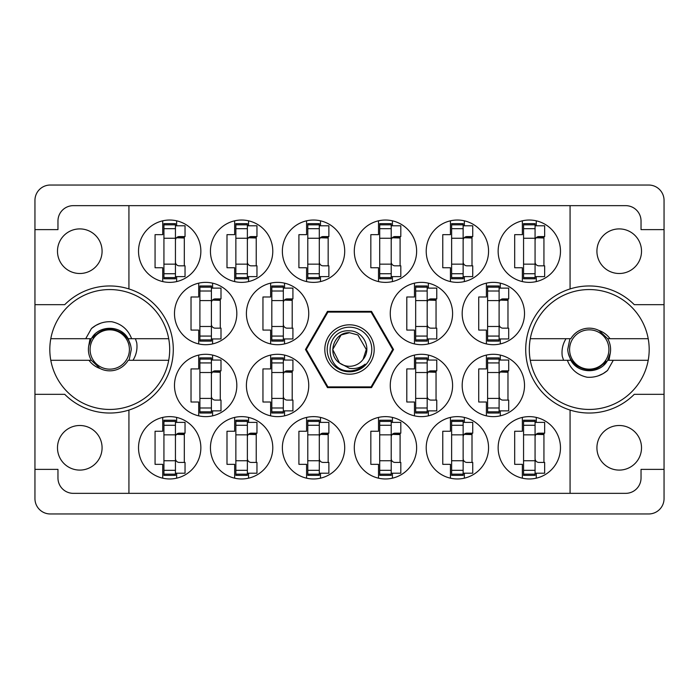 <?xml version="1.0" encoding="UTF-8"?>
<svg xmlns="http://www.w3.org/2000/svg" width="699" height="699" viewBox="0 0 699 699"><rect width="100%" height="100%" fill="white"/><g stroke="black" fill="none" stroke-linecap="round" stroke-linejoin="round"><path stroke-width="1.05" d="M57.484 251.203A22.298 22.298 0 0 0 79.782 273.501A22.298 22.298 0 0 0 102.08 251.203A22.298 22.298 0 0 0 79.782 228.905A22.298 22.298 0 0 0 57.484 251.203M57.484 447.797A22.298 22.298 0 0 0 79.782 470.095A22.298 22.298 0 0 0 102.08 447.797A22.298 22.298 0 0 0 79.782 425.499A22.298 22.298 0 0 0 57.484 447.797M641.516 447.797A22.298 22.298 0 0 1 619.218 470.095A22.298 22.298 0 0 1 596.92 447.797A22.298 22.298 0 0 1 619.218 425.499A22.298 22.298 0 0 1 641.516 447.797M641.516 251.203A22.298 22.298 0 0 1 619.218 273.501A22.298 22.298 0 0 1 596.92 251.203A22.298 22.298 0 0 1 619.218 228.905A22.298 22.298 0 0 1 641.516 251.203M128.931 288.932L128.931 205.655L570.069 205.655L570.069 288.932A63.53 63.53 0 0 0 570.069 410.068L570.069 493.345L128.931 493.345L128.931 410.068A63.53 63.53 0 0 0 128.931 288.932A63.53 63.53 0 0 0 64.736 304.668L34.95 304.668L34.95 498.623A15.343 15.343 0 0 0 50.293 513.966L648.707 513.966A15.343 15.343 0 0 0 664.05 498.623L664.05 200.377A15.343 15.343 0 0 0 648.707 185.034L50.293 185.034A15.343 15.343 0 0 0 34.95 200.377L34.95 304.668M138.524 251.203A31.167 31.167 0 0 0 169.691 282.37A31.167 31.167 0 0 0 200.858 251.203A31.167 31.167 0 0 0 169.691 220.036A31.167 31.167 0 0 0 138.524 251.203M174.488 313.536A31.167 31.167 0 0 0 205.655 344.703A31.167 31.167 0 0 0 236.821 313.536A31.167 31.167 0 0 0 205.655 282.37A31.167 31.167 0 0 0 174.488 313.536M246.406 313.536A31.167 31.167 0 0 0 277.573 344.703A31.167 31.167 0 0 0 308.74 313.536A31.167 31.167 0 0 0 277.573 282.37A31.167 31.167 0 0 0 246.406 313.536M390.26 313.536A31.167 31.167 0 0 0 421.427 344.703A31.167 31.167 0 0 0 452.594 313.536A31.167 31.167 0 0 0 421.427 282.37A31.167 31.167 0 0 0 390.26 313.536M462.179 313.536A31.167 31.167 0 0 0 493.345 344.703A31.167 31.167 0 0 0 524.512 313.536A31.167 31.167 0 0 0 493.345 282.37A31.167 31.167 0 0 0 462.179 313.536M210.443 251.203A31.167 31.167 0 0 0 241.609 282.37A31.167 31.167 0 0 0 272.785 251.203A31.167 31.167 0 0 0 241.609 220.036A31.167 31.167 0 0 0 210.443 251.203M282.37 251.203A31.167 31.167 0 0 0 313.536 282.37A31.167 31.167 0 0 0 344.703 251.203A31.167 31.167 0 0 0 313.536 220.036A31.167 31.167 0 0 0 282.37 251.203M354.297 251.203A31.167 31.167 0 0 0 385.464 282.37A31.167 31.167 0 0 0 416.63 251.203A31.167 31.167 0 0 0 385.464 220.036A31.167 31.167 0 0 0 354.297 251.203M426.215 251.203A31.167 31.167 0 0 0 457.391 282.37A31.167 31.167 0 0 0 488.557 251.203A31.167 31.167 0 0 0 457.391 220.036A31.167 31.167 0 0 0 426.215 251.203M498.142 447.797A31.167 31.167 0 0 0 529.309 478.964A31.167 31.167 0 0 0 560.476 447.797A31.167 31.167 0 0 0 529.309 416.63A31.167 31.167 0 0 0 498.142 447.797M426.215 447.797A31.167 31.167 0 0 0 457.391 478.964A31.167 31.167 0 0 0 488.557 447.797A31.167 31.167 0 0 0 457.391 416.63A31.167 31.167 0 0 0 426.215 447.797M354.297 447.797A31.167 31.167 0 0 0 385.464 478.964A31.167 31.167 0 0 0 416.63 447.797A31.167 31.167 0 0 0 385.464 416.63A31.167 31.167 0 0 0 354.297 447.797M282.37 447.797A31.167 31.167 0 0 0 313.536 478.964A31.167 31.167 0 0 0 344.703 447.797A31.167 31.167 0 0 0 313.536 416.63A31.167 31.167 0 0 0 282.37 447.797M210.443 447.797A31.167 31.167 0 0 0 241.609 478.964A31.167 31.167 0 0 0 272.785 447.797A31.167 31.167 0 0 0 241.609 416.63A31.167 31.167 0 0 0 210.443 447.797M462.179 385.464A31.167 31.167 0 0 0 493.345 416.63A31.167 31.167 0 0 0 524.512 385.464A31.167 31.167 0 0 0 493.345 354.297A31.167 31.167 0 0 0 462.179 385.464M390.26 385.464A31.167 31.167 0 0 0 421.427 416.63A31.167 31.167 0 0 0 452.594 385.464A31.167 31.167 0 0 0 421.427 354.297A31.167 31.167 0 0 0 390.26 385.464M498.142 251.203A31.167 31.167 0 0 0 529.309 282.37A31.167 31.167 0 0 0 560.476 251.203A31.167 31.167 0 0 0 529.309 220.036A31.167 31.167 0 0 0 498.142 251.203M246.406 385.464A31.167 31.167 0 0 0 277.573 416.63A31.167 31.167 0 0 0 308.74 385.464A31.167 31.167 0 0 0 277.573 354.297A31.167 31.167 0 0 0 246.406 385.464M174.488 385.464A31.167 31.167 0 0 0 205.655 416.63A31.167 31.167 0 0 0 236.821 385.464A31.167 31.167 0 0 0 205.655 354.297A31.167 31.167 0 0 0 174.488 385.464M138.524 447.797A31.167 31.167 0 0 0 169.691 478.964A31.167 31.167 0 0 0 200.858 447.797A31.167 31.167 0 0 0 169.691 416.63A31.167 31.167 0 0 0 138.524 447.797M162.736 220.823L162.736 234.663L155.064 234.663L155.064 267.743L162.736 267.743L162.736 281.583M198.699 283.156L198.699 296.996L191.028 296.996L191.028 330.077L198.699 330.077L198.699 343.917M270.627 283.156L270.627 296.996L262.955 296.996L262.955 330.077L270.627 330.077L270.627 343.917M414.472 283.156L414.472 296.996L406.801 296.996L406.801 330.077L414.472 330.077L414.472 343.917M486.399 283.156L486.399 296.996L478.728 296.996L478.728 330.077L486.399 330.077L486.399 343.917M234.663 220.823L234.663 234.663L226.992 234.663L226.992 267.743L234.663 267.743L234.663 281.583M306.581 220.823L306.581 234.663L298.91 234.663L298.91 267.743L306.581 267.743L306.581 281.583M378.509 220.823L378.509 234.663L370.837 234.663L370.837 267.743L378.509 267.743L378.509 281.583M450.436 220.823L450.436 234.663L442.764 234.663L442.764 267.743L450.436 267.743L450.436 281.583M522.363 417.417L522.363 431.257L514.682 431.257L514.682 464.337L522.363 464.337L522.363 478.177M450.436 417.417L450.436 431.257L442.764 431.257L442.764 464.337L450.436 464.337L450.436 478.177M378.509 417.417L378.509 431.257L370.837 431.257L370.837 464.337L378.509 464.337L378.509 478.177M306.581 417.417L306.581 431.257L298.91 431.257L298.91 464.337L306.581 464.337L306.581 478.177M234.663 417.417L234.663 431.257L226.992 431.257L226.992 464.337L234.663 464.337L234.663 478.177M486.399 355.083L486.399 368.923L478.728 368.923L478.728 402.004L486.399 402.004L486.399 415.844M414.472 355.083L414.472 368.923L406.801 368.923L406.801 402.004L414.472 402.004L414.472 415.844M522.363 220.823L522.363 234.663L514.682 234.663L514.682 267.743L522.363 267.743L522.363 281.583M270.627 355.083L270.627 368.923L262.955 368.923L262.955 402.004L270.627 402.004L270.627 415.844M198.699 355.083L198.699 368.923L191.028 368.923L191.028 402.004L198.699 402.004L198.699 415.844M162.736 417.417L162.736 431.257L155.064 431.257L155.064 464.337L162.736 464.337L162.736 478.177M128.931 205.655L73.308 205.655A15.343 15.343 0 0 0 57.965 220.998L57.965 229.622L34.95 229.622M393.52 349.5L371.51 311.378L327.49 311.378L305.48 349.5L327.49 387.622L371.51 387.622L393.52 349.5M664.05 229.622L641.035 229.622L641.035 220.998A15.343 15.343 0 0 0 625.692 205.655L570.069 205.655M664.05 304.668L634.264 304.668A63.53 63.53 0 0 0 570.069 288.932M570.069 493.345L625.692 493.345A15.343 15.343 0 0 0 641.035 478.002L641.035 469.379L664.05 469.379M570.069 410.068A63.53 63.53 0 0 0 634.264 394.332L664.05 394.332M128.931 493.345L73.308 493.345A15.343 15.343 0 0 1 57.965 478.002L57.965 469.379L34.95 469.379M34.95 394.332L64.736 394.332A63.53 63.53 0 0 0 128.931 410.068M176.637 478.177L176.637 473.214M176.637 422.379L176.637 417.417M184.318 462.423L184.318 433.17M212.601 415.844L212.601 410.872M212.601 360.046L212.601 355.083M220.272 400.09L220.272 370.837M284.528 415.844L284.528 410.872M284.528 360.046L284.528 355.083M292.199 400.09L292.199 370.837M536.264 281.583L536.264 276.621M536.264 225.786L536.264 220.823M543.936 265.83L543.936 236.577M428.373 415.844L428.373 410.872M428.373 360.046L428.373 355.083M436.045 400.09L436.045 370.837M500.301 415.844L500.301 410.872M500.301 360.046L500.301 355.083M507.972 400.09L507.972 370.837M248.564 478.177L248.564 473.214M248.564 422.379L248.564 417.417M256.236 462.423L256.236 433.17M320.492 478.177L320.492 473.214M320.492 422.379L320.492 417.417M328.163 462.423L328.163 433.17M392.419 478.177L392.419 473.214M392.419 422.379L392.419 417.417M400.09 462.423L400.09 433.17M464.337 478.177L464.337 473.214M464.337 422.379L464.337 417.417M472.008 462.423L472.008 433.17M536.264 478.177L536.264 473.214M536.264 422.379L536.264 417.417M543.936 462.423L543.936 433.17M464.337 281.583L464.337 276.621M464.337 225.786L464.337 220.823M472.008 265.83L472.008 236.577M392.419 281.583L392.419 276.621M392.419 225.786L392.419 220.823M400.09 265.83L400.09 236.577M320.492 281.583L320.492 276.621M320.492 225.786L320.492 220.823M328.163 265.83L328.163 236.577M248.564 281.583L248.564 276.621M248.564 225.786L248.564 220.823M256.236 265.83L256.236 236.577M500.301 343.917L500.301 338.954M500.301 288.128L500.301 283.156M507.972 328.163L507.972 298.91M428.373 343.917L428.373 338.954M428.373 288.128L428.373 283.156M436.045 328.163L436.045 298.91M284.528 343.917L284.528 338.954M284.528 288.128L284.528 283.156M292.199 328.163L292.199 298.91M212.601 343.917L212.601 338.954M212.601 288.128L212.601 283.156M220.272 328.163L220.272 298.91M176.637 281.583L176.637 276.621M176.637 225.786L176.637 220.823M184.318 265.83L184.318 236.577M535.067 277.573L535.067 223.636L523.56 223.636L523.56 278.77L535.067 278.77L535.067 277.573L523.56 277.573M535.067 224.833L523.56 224.833M535.067 225.786L544.652 225.786L544.652 236.577L538.903 236.577A3.836 3.836 0 0 0 535.067 240.412M535.067 276.621L544.652 276.621L544.652 265.83L538.903 265.83A3.836 3.836 0 0 1 535.067 261.994M536.124 237.765L543.936 238.001M536.963 237.11L543.936 237.52M175.44 474.167L175.44 420.23L163.933 420.23L163.933 475.364L175.44 475.364L175.44 474.167L163.933 474.167M175.44 421.427L163.933 421.427M175.44 422.379L185.034 422.379L185.034 433.17L179.276 433.17A3.836 3.836 0 0 0 175.44 437.006M175.44 473.214L185.034 473.214L185.034 462.423L179.276 462.423A3.836 3.836 0 0 1 175.44 458.588M176.498 434.359L184.318 434.595M177.336 433.703L184.318 434.114M211.404 411.833L211.404 357.888L199.897 357.888L199.897 413.03L211.404 413.03L211.404 411.833L199.897 411.833M211.404 359.094L199.897 359.094M211.404 360.046L220.998 360.046L220.998 370.837L215.24 370.837A3.836 3.836 0 0 0 211.404 374.673M211.404 410.872L220.998 410.872L220.998 400.09L215.24 400.09A3.836 3.836 0 0 1 211.404 396.254M212.461 372.025L220.272 372.261M213.3 371.361L220.272 371.781M283.331 411.833L283.331 357.888L271.824 357.888L271.824 413.03L283.331 413.03L283.331 411.833L271.824 411.833M283.331 359.094L271.824 359.094M283.331 360.046L292.916 360.046L292.916 370.837L287.167 370.837A3.836 3.836 0 0 0 283.331 374.673M283.331 410.872L292.916 410.872L292.916 400.09L287.167 400.09A3.836 3.836 0 0 1 283.331 396.254M284.388 372.025L292.199 372.261M285.227 371.361L292.199 371.781M427.176 411.833L427.176 357.888L415.669 357.888L415.669 413.03L427.176 413.03L427.176 411.833L415.669 411.833M427.176 359.094L415.669 359.094M427.176 360.046L436.77 360.046L436.77 370.837L431.012 370.837A3.836 3.836 0 0 0 427.176 374.673M427.176 410.872L436.77 410.872L436.77 400.09L431.012 400.09A3.836 3.836 0 0 1 427.176 396.254M428.234 372.025L436.045 372.261M429.072 371.361L436.045 371.781M499.103 411.833L499.103 357.888L487.596 357.888L487.596 413.03L499.103 413.03L499.103 411.833L487.596 411.833M499.103 359.094L487.596 359.094M499.103 360.046L508.697 360.046L508.697 370.837L502.939 370.837A3.836 3.836 0 0 0 499.103 374.673M499.103 410.872L508.697 410.872L508.697 400.09L502.939 400.09A3.836 3.836 0 0 1 499.103 396.254M500.161 372.025L507.972 372.261M501 371.361L507.972 371.781M247.367 474.167L247.367 420.23L235.86 420.23L235.86 475.364L247.367 475.364L247.367 474.167L235.86 474.167M247.367 421.427L235.86 421.427M247.367 422.379L256.961 422.379L256.961 433.17L251.203 433.17A3.836 3.836 0 0 0 247.367 437.006M247.367 473.214L256.961 473.214L256.961 462.423L251.203 462.423A3.836 3.836 0 0 1 247.367 458.588M248.425 434.359L256.236 434.595M249.263 433.703L256.236 434.114M319.294 474.167L319.294 420.23L307.787 420.23L307.787 475.364L319.294 475.364L319.294 474.167L307.787 474.167M319.294 421.427L307.787 421.427M319.294 422.379L328.88 422.379L328.88 433.17L323.13 433.17A3.836 3.836 0 0 0 319.294 437.006M319.294 473.214L328.88 473.214L328.88 462.423L323.13 462.423A3.836 3.836 0 0 1 319.294 458.588M320.352 434.359L328.163 434.595M321.182 433.703L328.163 434.114M391.213 474.167L391.213 420.23L379.706 420.23L379.706 475.364L391.213 475.364L391.213 474.167L379.706 474.167M391.213 421.427L379.706 421.427M391.213 422.379L400.807 422.379L400.807 433.17L395.049 433.17A3.836 3.836 0 0 0 391.213 437.006M391.213 473.214L400.807 473.214L400.807 462.423L395.049 462.423A3.836 3.836 0 0 1 391.213 458.588M392.279 434.359L400.09 434.595M393.109 433.703L400.09 434.114M463.14 474.167L463.14 420.23L451.633 420.23L451.633 475.364L463.14 475.364L463.14 474.167L451.633 474.167M463.14 421.427L451.633 421.427M463.14 422.379L472.734 422.379L472.734 433.17L466.976 433.17A3.836 3.836 0 0 0 463.14 437.006M463.14 473.214L472.734 473.214L472.734 462.423L466.976 462.423A3.836 3.836 0 0 1 463.14 458.588M464.197 434.359L472.008 434.595M465.036 433.703L472.008 434.114M535.067 474.167L535.067 420.23L523.56 420.23L523.56 475.364L535.067 475.364L535.067 474.167L523.56 474.167M535.067 421.427L523.56 421.427M535.067 422.379L544.652 422.379L544.652 433.17L538.903 433.17A3.836 3.836 0 0 0 535.067 437.006M535.067 473.214L544.652 473.214L544.652 462.423L538.903 462.423A3.836 3.836 0 0 1 535.067 458.588M536.124 434.359L543.936 434.595M536.963 433.703L543.936 434.114M463.14 277.573L463.14 223.636L451.633 223.636L451.633 278.77L463.14 278.77L463.14 277.573L451.633 277.573M463.14 224.833L451.633 224.833M463.14 225.786L472.734 225.786L472.734 236.577L466.976 236.577A3.836 3.836 0 0 0 463.14 240.412M463.14 276.621L472.734 276.621L472.734 265.83L466.976 265.83A3.836 3.836 0 0 1 463.14 261.994M464.197 237.765L472.008 238.001M465.036 237.11L472.008 237.52M391.213 277.573L391.213 223.636L379.706 223.636L379.706 278.77L391.213 278.77L391.213 277.573L379.706 277.573M391.213 224.833L379.706 224.833M391.213 225.786L400.807 225.786L400.807 236.577L395.049 236.577A3.836 3.836 0 0 0 391.213 240.412M391.213 276.621L400.807 276.621L400.807 265.83L395.049 265.83A3.836 3.836 0 0 1 391.213 261.994M392.279 237.765L400.09 238.001M393.109 237.11L400.09 237.52M319.294 277.573L319.294 223.636L307.787 223.636L307.787 278.77L319.294 278.77L319.294 277.573L307.787 277.573M319.294 224.833L307.787 224.833M319.294 225.786L328.88 225.786L328.88 236.577L323.13 236.577A3.836 3.836 0 0 0 319.294 240.412M319.294 276.621L328.88 276.621L328.88 265.83L323.13 265.83A3.836 3.836 0 0 1 319.294 261.994M320.352 237.765L328.163 238.001M321.182 237.11L328.163 237.52M247.367 277.573L247.367 223.636L235.86 223.636L235.86 278.77L247.367 278.77L247.367 277.573L235.86 277.573M247.367 224.833L235.86 224.833M247.367 225.786L256.961 225.786L256.961 236.577L251.203 236.577A3.836 3.836 0 0 0 247.367 240.412M247.367 276.621L256.961 276.621L256.961 265.83L251.203 265.83A3.836 3.836 0 0 1 247.367 261.994M248.425 237.765L256.236 238.001M249.263 237.11L256.236 237.52M499.103 339.906L499.103 285.97L487.596 285.97L487.596 341.112L499.103 341.112L499.103 339.906L487.596 339.906M499.103 287.167L487.596 287.167M499.103 288.128L508.697 288.128L508.697 298.91L502.939 298.91A3.836 3.836 0 0 0 499.103 302.746M499.103 338.954L508.697 338.954L508.697 328.163L502.939 328.163A3.836 3.836 0 0 1 499.103 324.327M500.161 300.107L507.972 300.334M501 299.443L507.972 299.854M427.176 339.906L427.176 285.97L415.669 285.97L415.669 341.112L427.176 341.112L427.176 339.906L415.669 339.906M427.176 287.167L415.669 287.167M427.176 288.128L436.77 288.128L436.77 298.91L431.012 298.91A3.836 3.836 0 0 0 427.176 302.746M427.176 338.954L436.77 338.954L436.77 328.163L431.012 328.163A3.836 3.836 0 0 1 427.176 324.327M428.234 300.107L436.045 300.334M429.072 299.443L436.045 299.854M283.331 339.906L283.331 285.97L271.824 285.97L271.824 341.112L283.331 341.112L283.331 339.906L271.824 339.906M283.331 287.167L271.824 287.167M283.331 288.128L292.916 288.128L292.916 298.91L287.167 298.91A3.836 3.836 0 0 0 283.331 302.746M283.331 338.954L292.916 338.954L292.916 328.163L287.167 328.163A3.836 3.836 0 0 1 283.331 324.327M284.388 300.107L292.199 300.334M285.227 299.443L292.199 299.854M211.404 339.906L211.404 285.97L199.897 285.97L199.897 341.112L211.404 341.112L211.404 339.906L199.897 339.906M211.404 287.167L199.897 287.167M211.404 288.128L220.998 288.128L220.998 298.91L215.24 298.91A3.836 3.836 0 0 0 211.404 302.746M211.404 338.954L220.998 338.954L220.998 328.163L215.24 328.163A3.836 3.836 0 0 1 211.404 324.327M212.461 300.107L220.272 300.334M213.3 299.443L220.272 299.854M175.44 277.573L175.44 223.636L163.933 223.636L163.933 278.77L175.44 278.77L175.44 277.573L163.933 277.573M175.44 224.833L163.933 224.833M175.44 225.786L185.034 225.786L185.034 236.577L179.276 236.577A3.836 3.836 0 0 0 175.44 240.412M175.44 276.621L185.034 276.621L185.034 265.83L179.276 265.83A3.836 3.836 0 0 1 175.44 261.994M176.498 237.765L184.318 238.001M177.336 237.11L184.318 237.52M50.791 360.291A59.939 59.939 0 0 1 109.752 289.561A59.939 59.939 0 0 1 168.712 360.291A59.939 59.939 0 0 1 50.791 360.291L91.342 360.291L100.027 368.495M90.04 338.709L88.703 345.996A21.337 21.337 0 0 0 91.342 360.291M88.703 345.996L91.342 338.709C98.638 324.834 120.866 324.834 128.162 338.709L130.792 345.944M168.712 338.709L128.162 338.709M91.342 338.709L50.791 338.709M85.706 338.709L91.455 328.53C97.301 323.567 104.09 321.304 111.805 321.75C121.495 323.855 128.109 329.509 131.63 338.709M168.712 360.291L128.162 360.291A21.337 21.337 0 0 1 100.175 368.565C95.588 366.966 91.857 364.205 88.991 360.291M91.455 328.53L95.842 325.402L100.735 323.174M132.993 360.291C136.314 354.882 137.563 349.028 136.742 342.72L135.405 338.709M99.878 368.417L99.083 367.98M90.092 349.5A19.659 19.659 0 0 1 109.752 329.841A19.659 19.659 0 0 1 129.411 349.5A19.659 19.659 0 0 1 109.752 369.159A19.659 19.659 0 0 1 90.092 349.5M95.055 334.035L92.958 337.984C101.032 328.399 110.521 326.678 121.434 332.82C127.445 336.769 130.73 342.327 131.281 349.5L129.097 360.291M349.5 374.192A24.692 24.692 0 0 1 324.808 349.5A24.692 24.692 0 0 1 349.5 324.808A24.692 24.692 0 0 1 374.192 349.5A24.692 24.692 0 0 1 349.5 374.192M349.5 371.798A22.298 22.298 0 0 1 327.202 349.5A22.298 22.298 0 0 1 349.5 327.202A22.298 22.298 0 0 1 371.798 349.5A22.298 22.298 0 0 1 349.5 371.798M341.112 334.97L349.5 332.715L341.112 334.97L332.715 349.5L339.539 363.008L332.715 349.5L341.112 334.97L349.5 332.715L341.112 334.97L332.715 349.5L339.539 363.008L349.5 368.312C355.275 369.177 360.483 367.796 365.123 364.144C360.981 368.417 355.931 370.671 349.981 370.916L349.5 370.898C323.864 371.685 323.375 329.063 349.5 330.819C363.27 330.644 372.349 348.687 363.122 359.303A16.785 16.785 0 0 1 339.539 363.008C326.424 354.341 333.973 331.859 349.5 332.715L357.888 334.97L366.285 349.5L363.122 359.303L366.285 349.5L357.888 334.97L349.5 332.715L357.888 334.97M339.539 363.008L332.715 349.5L341.112 334.97L349.5 332.715L357.888 334.97L366.285 349.5L363.122 359.303L366.285 349.5L357.888 334.97L349.5 332.715L357.888 334.97L366.285 349.5L363.122 359.303L366.285 349.5L357.888 334.97L349.5 332.715L341.112 334.97L332.715 349.5L339.539 363.008L332.715 349.5L341.112 334.97L348.294 332.759M371.029 312.103A43.155 43.155 0 0 1 371.125 312.156L392.655 349.448A43.155 43.155 0 0 1 392.655 349.552L371.125 386.844A43.155 43.155 0 0 1 371.029 386.897L327.971 386.897A43.155 43.155 0 0 1 327.875 386.844L306.345 349.552A43.155 43.155 0 0 1 306.345 349.448L327.875 312.156A43.155 43.155 0 0 1 327.971 312.103L371.029 312.103M648.209 338.709A59.939 59.939 0 0 1 589.248 409.439A59.939 59.939 0 0 1 530.288 338.709A59.939 59.939 0 0 1 648.209 338.709L607.658 338.709L598.973 330.505M608.96 360.291L610.297 353.004A21.337 21.337 0 0 0 607.658 338.709M610.297 353.004L607.658 360.291C600.362 374.166 578.134 374.166 570.838 360.291L568.208 353.056M530.288 360.291L570.838 360.291M607.658 360.291L648.209 360.291M613.294 360.291L607.545 370.47C601.699 375.433 594.91 377.696 587.195 377.25C577.505 375.145 570.891 369.491 567.37 360.291M530.288 338.709L570.838 338.709A21.337 21.337 0 0 1 598.825 330.435C603.412 332.034 607.143 334.795 610.009 338.709M607.545 370.47L603.158 373.598L598.265 375.826M566.007 338.709C562.686 344.118 561.437 349.972 562.258 356.28L563.595 360.291M599.122 330.583L599.917 331.02M608.908 349.5A19.659 19.659 0 0 1 589.248 369.159A19.659 19.659 0 0 1 569.589 349.5A19.659 19.659 0 0 1 589.248 329.841A19.659 19.659 0 0 1 608.908 349.5M603.945 364.965L606.042 361.016C597.968 370.601 588.479 372.322 577.566 366.18C571.555 362.231 568.27 356.673 567.719 349.5L569.903 338.709M535.067 238.254L523.56 238.254M535.067 228.669L523.56 228.669M535.067 264.152L523.56 264.152M535.067 273.737L523.56 273.737M175.44 434.848L163.933 434.848M175.44 425.263L163.933 425.263M175.44 460.746L163.933 460.746M175.44 470.331L163.933 470.331M211.404 372.515L199.897 372.515M211.404 362.93L199.897 362.93M211.404 398.413L199.897 398.413M211.404 407.989L199.897 407.989M283.331 372.515L271.824 372.515M283.331 362.93L271.824 362.93M283.331 398.413L271.824 398.413M283.331 407.989L271.824 407.989M427.176 372.515L415.669 372.515M427.176 362.93L415.669 362.93M427.176 398.413L415.669 398.413M427.176 407.989L415.669 407.989M499.103 372.515L487.596 372.515M499.103 362.93L487.596 362.93M499.103 398.413L487.596 398.413M499.103 407.989L487.596 407.989M247.367 434.848L235.86 434.848M247.367 425.263L235.86 425.263M247.367 460.746L235.86 460.746M247.367 470.331L235.86 470.331M319.294 434.848L307.787 434.848M319.294 425.263L307.787 425.263M319.294 460.746L307.787 460.746M319.294 470.331L307.787 470.331M391.213 434.848L379.706 434.848M391.213 425.263L379.706 425.263M391.213 460.746L379.706 460.746M391.213 470.331L379.706 470.331M463.14 434.848L451.633 434.848M463.14 425.263L451.633 425.263M463.14 460.746L451.633 460.746M463.14 470.331L451.633 470.331M535.067 434.848L523.56 434.848M535.067 425.263L523.56 425.263M535.067 460.746L523.56 460.746M535.067 470.331L523.56 470.331M463.14 238.254L451.633 238.254M463.14 228.669L451.633 228.669M463.14 264.152L451.633 264.152M463.14 273.737L451.633 273.737M391.213 238.254L379.706 238.254M391.213 228.669L379.706 228.669M391.213 264.152L379.706 264.152M391.213 273.737L379.706 273.737M319.294 238.254L307.787 238.254M319.294 228.669L307.787 228.669M319.294 264.152L307.787 264.152M319.294 273.737L307.787 273.737M247.367 238.254L235.86 238.254M247.367 228.669L235.86 228.669M247.367 264.152L235.86 264.152M247.367 273.737L235.86 273.737M499.103 300.587L487.596 300.587M499.103 291.011L487.596 291.011M499.103 326.485L487.596 326.485M499.103 336.07L487.596 336.07M427.176 300.587L415.669 300.587M427.176 291.011L415.669 291.011M427.176 326.485L415.669 326.485M427.176 336.07L415.669 336.07M283.331 300.587L271.824 300.587M283.331 291.011L271.824 291.011M283.331 326.485L271.824 326.485M283.331 336.07L271.824 336.07M211.404 300.587L199.897 300.587M211.404 291.011L199.897 291.011M211.404 326.485L199.897 326.485M211.404 336.07L199.897 336.07M175.44 238.254L163.933 238.254M175.44 228.669L163.933 228.669M175.44 264.152L163.933 264.152M175.44 273.737L163.933 273.737"/></g></svg>
